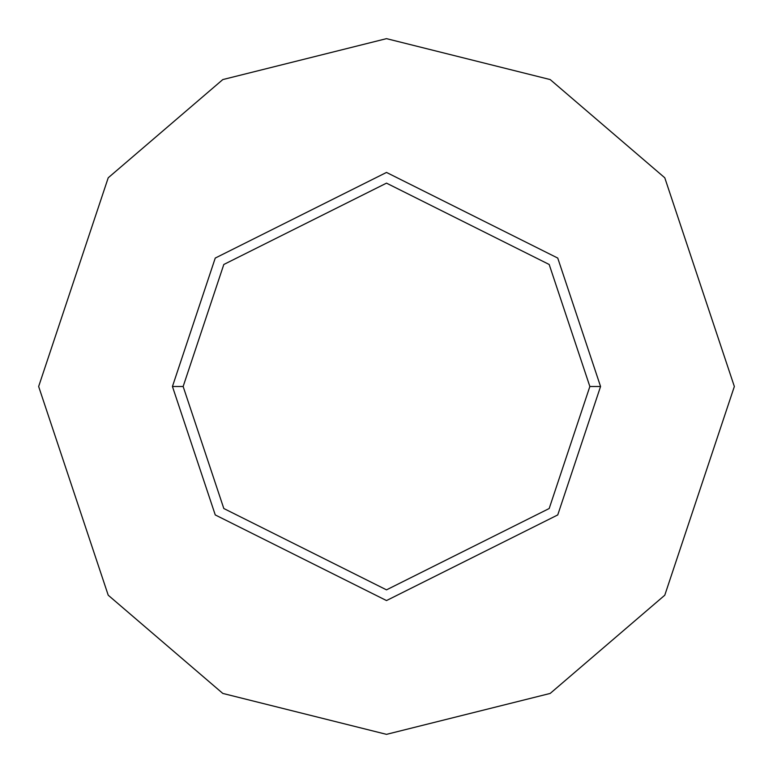 <?xml version="1.0" encoding="UTF-8"?>
<svg xmlns="http://www.w3.org/2000/svg" width="773" height="773" viewBox="0 0 773 773"><rect width="100%" height="100%" fill="white"/><g stroke="black" fill="none" stroke-linecap="round" stroke-linejoin="round"><path stroke-width="1.16" d="M589.857 386.5L549.188 508.518L386.5 589.857L223.812 508.518L183.143 386.5L172.437 386.5L215.252 514.934L386.5 600.563L557.748 514.934L600.563 386.5L589.857 386.5L549.188 264.482L386.5 183.143L223.812 264.482L183.143 386.5L223.812 508.518L386.5 589.857L549.188 508.518L589.857 386.5L600.563 386.5L557.748 514.934L386.5 600.563L215.252 514.934L172.437 386.5L215.252 258.066L386.5 172.437L557.748 258.066L600.563 386.5L557.748 258.066L386.5 172.437L215.252 258.066L172.437 386.5L183.143 386.5L223.812 264.482L386.5 183.143L549.188 264.482L589.857 386.5M734.35 386.5L664.78 595.21L550.192 693.429L386.5 734.35L222.808 693.429L108.22 595.21L38.65 386.5L108.22 177.79L222.808 79.571L386.5 38.65L550.192 79.571L664.78 177.79L734.35 386.5L664.78 177.79L550.192 79.571L386.5 38.65L222.808 79.571L108.22 177.79L38.65 386.5L108.22 595.21L222.808 693.429L386.5 734.35L550.192 693.429L664.78 595.21L734.35 386.5"/></g></svg>
